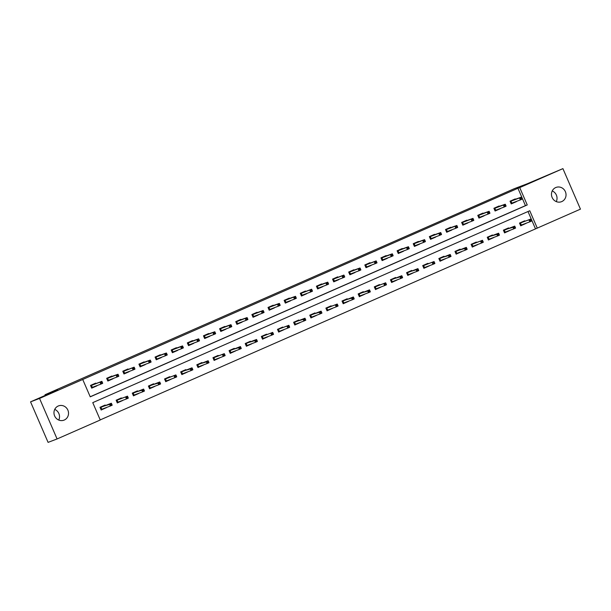 <?xml version="1.0" encoding="UTF-8"?>
<svg xmlns="http://www.w3.org/2000/svg" width="611" height="611" viewBox="0 0 611 611"><rect width="100%" height="100%" fill="white"/><g stroke="black" fill="none" stroke-linecap="round" stroke-linejoin="round"><path stroke-width="0.92" d="M54.723 409.401A7.638 7.225 -110.8 0 1 58.763 420.055M58.213 406.017A7.638 7.225 -110.8 0 1 58.541 405.88A7.638 7.225 -110.8 0 1 67.936 410.287A7.638 7.225 -110.8 0 1 64.277 420.032A7.638 7.225 -110.8 0 1 63.949 420.162A7.638 7.225 -110.8 0 1 54.555 415.755A7.638 7.225 -110.8 0 1 58.213 406.017M552.237 190.945A7.638 7.225 -110.8 0 1 556.277 201.599M555.72 187.554A7.638 7.225 -110.8 0 1 556.048 187.424A7.638 7.225 -110.8 0 1 565.45 191.831A7.638 7.225 -110.8 0 1 561.784 201.577A7.638 7.225 -110.8 0 1 561.463 201.706A7.638 7.225 -110.8 0 1 552.061 197.3A7.638 7.225 -110.8 0 1 555.72 187.554M580.45 209.145L537.268 228.109L529.76 210.749L92.757 402.641L100.265 419.994L57.083 438.958L39.547 398.441L82.729 379.484L90.245 396.837L527.247 204.952L519.732 187.592L562.914 168.628L580.45 209.145M100.227 419.902L537.268 228.109M39.547 398.441L30.55 401.855L48.086 442.372L57.083 438.958M30.55 401.855L57.594 389.978L45 394.752L514.271 188.692L526.873 183.919L562.914 168.628M45 394.752L45.275 395.386M110.606 379.462L112.928 378.576M112.034 376.513L111.828 376.04L106.658 378.316L107.841 381.05L113.012 378.782M142.875 365.286L145.197 364.408M144.303 362.338L144.097 361.872L138.926 364.141L140.11 366.883L145.288 364.614M175.143 351.119L177.465 350.24M176.571 348.171L176.373 347.705L171.202 349.973L172.386 352.715L177.557 350.439M207.419 336.951L209.741 336.065M208.847 334.003L208.641 333.53L203.471 335.806L204.654 338.54L209.825 336.271M239.688 322.776L242.009 321.898M241.116 319.828L240.91 319.362L235.739 321.63L236.923 324.372L242.101 322.104M271.956 308.608L274.278 307.73M273.384 305.66L273.186 305.195L268.015 307.463L269.199 310.205L274.37 307.929M304.232 294.441L306.554 293.555M305.66 291.493L305.454 291.019L300.284 293.295L301.467 296.03L306.638 293.761M336.501 280.266L338.822 279.387M337.929 277.318L337.723 276.852L332.552 279.12L333.736 281.862L338.914 279.586M368.769 266.098L371.091 265.22M370.197 263.15L369.999 262.684L364.828 264.953L366.012 267.687L371.183 265.418M401.045 251.931L403.367 251.045M402.473 248.983L402.267 248.509L397.097 250.785L398.28 253.519L403.451 251.251M433.314 237.755L435.635 236.877M434.742 234.807L434.536 234.341L429.365 236.61L430.549 239.352L435.719 237.076M465.582 223.588L467.904 222.71M467.01 220.64L466.812 220.174L461.641 222.442L462.825 225.176L467.995 222.908M497.858 209.42L500.18 208.534M499.286 206.472L499.08 205.999L493.909 208.275L495.093 211.009L500.264 208.741M90.207 396.745L525.445 205.632L517.937 188.272L82.729 379.484M513.988 202.333L516.31 201.454M515.417 199.385L515.218 198.919L510.048 201.187L511.231 203.921L516.402 201.653M481.72 216.5L484.042 215.622M483.148 213.552L482.942 213.086L477.771 215.355L478.955 218.096L484.126 215.82M449.452 230.675L451.773 229.789M450.88 227.727L450.674 227.254L445.503 229.53L446.687 232.264L451.857 229.996M417.176 244.843L419.497 243.965M418.604 241.895L418.405 241.429L413.235 243.697L414.418 246.432L419.589 244.163M384.907 259.011L387.229 258.132M386.335 256.062L386.129 255.597L380.959 257.865L382.142 260.607L387.313 258.331M352.639 273.186L354.96 272.3M354.067 270.238L353.861 269.764L348.69 272.04L349.874 274.774L355.044 272.506M320.363 287.353L322.684 286.475M321.791 284.405L321.592 283.939L316.422 286.208L317.605 288.942L322.776 286.674M288.094 301.521L290.416 300.643M289.522 298.573L289.316 298.107L284.146 300.375L285.329 303.117L290.508 300.849M255.826 315.696L258.148 314.81M257.254 312.748L257.048 312.274L251.877 314.55L253.061 317.285L258.232 315.016M223.55 329.864L225.871 328.985M224.978 326.916L224.779 326.45L219.609 328.718L220.792 331.46L225.963 329.184M191.281 344.031L193.603 343.153M192.709 341.083L192.503 340.617L187.333 342.886L188.516 345.627L193.695 343.359M159.013 358.206L161.335 357.32M160.441 355.258L160.235 354.785L155.064 357.061L156.248 359.795L161.419 357.527M126.737 372.374L129.058 371.496M128.165 369.426L127.966 368.96L122.796 371.228L123.98 373.97L129.15 371.694M94.468 386.542L96.79 385.663M95.896 383.601L95.69 383.128L90.52 385.396L91.703 388.138L96.882 385.869M517.937 188.272L519.732 187.592M535.465 228.789L527.996 211.528M106.268 407.568L101.182 410.034L99.998 407.3L105.168 405.032L105.375 405.498M122.406 400.48L117.32 402.955L116.136 400.213L121.306 397.944L121.513 398.41M138.537 393.392L133.458 395.867L132.274 393.133L137.444 390.857L137.643 391.33M154.675 386.312L149.588 388.779L148.404 386.045L153.575 383.777L153.781 384.243M170.813 379.225L165.726 381.699L164.542 378.957L169.713 376.689L169.919 377.155M186.943 372.137L181.864 374.612L180.68 371.878L185.851 369.602L186.049 370.075M203.081 365.057L197.995 367.524L196.811 364.79L201.981 362.522L202.188 362.987M219.219 357.97L214.133 360.444L212.949 357.702L218.119 355.434L218.326 355.9M235.35 350.882L230.271 353.357L229.079 350.622L234.257 348.346L234.456 348.82M251.488 343.802L246.401 346.269L245.217 343.535L250.388 341.266L250.594 341.732M267.626 336.714L262.539 339.189L261.355 336.447L266.526 334.179L266.732 334.645M283.756 329.627L278.677 332.101L277.486 329.367L282.664 327.091L282.862 327.565M299.894 322.547L294.808 325.014L293.624 322.28L298.794 320.011L299 320.477M316.032 315.459L310.946 317.934L309.762 315.192L314.932 312.924L315.131 313.39M332.163 308.372L327.084 310.846L325.892 308.112L331.07 305.836L331.269 306.31M348.301 301.292L343.214 303.759L342.03 301.024L347.201 298.756L347.407 299.222M364.439 294.204L359.352 296.679L358.168 293.937L363.339 291.668L363.537 292.134M380.569 287.117L375.49 289.591L374.299 286.857L379.477 284.581L379.675 285.054M396.707 280.037L391.62 282.503L390.437 279.769L395.607 277.493L395.813 277.967M412.845 272.949L407.758 275.424L406.575 272.682L411.745 270.413L411.944 270.879M428.975 265.861L423.897 268.336L422.705 265.594L427.883 263.326L428.082 263.799M445.113 258.774L440.027 261.248L438.843 258.514L444.014 256.238L444.22 256.712M461.252 251.694L456.165 254.168L454.981 251.427L460.152 249.158L460.35 249.624M477.382 244.606L472.303 247.081L471.112 244.339L476.29 242.071L476.488 242.536M493.52 237.519L488.433 239.993L487.25 237.259L492.42 234.983L492.626 235.456M509.658 230.439L504.571 232.913L503.388 230.171L508.558 227.903L508.757 228.369M525.788 223.351L520.709 225.826L519.518 223.084L524.696 220.815L524.895 221.281M525.445 205.632L527.247 204.952M524.788 223.733L525.88 223.557M508.658 230.813L509.742 230.637M492.519 237.9L493.604 237.725M476.381 244.988L477.474 244.812M460.251 252.068L461.336 251.892M444.113 259.156L445.198 258.98M427.975 266.243L429.067 266.068M411.845 273.331L412.929 273.148M395.707 280.411L396.791 280.235M379.568 287.498L380.661 287.323M363.438 294.586L364.523 294.403M347.3 301.666L348.385 301.49M331.162 308.754L332.254 308.578M315.032 315.841L316.116 315.658M298.894 322.921L299.978 322.745M282.756 330.009L283.848 329.833M266.625 337.096L267.71 336.913M250.487 344.176L251.572 344.001M234.349 351.264L235.441 351.088M218.219 358.351L219.303 358.168M202.081 365.431L203.165 365.256M185.943 372.519L187.035 372.343M169.812 379.607L170.897 379.423M153.674 386.687L154.759 386.511M137.536 393.774L138.628 393.599M121.406 400.862L122.49 400.679M105.268 407.942L106.352 407.766M514.416 199.766L514.241 199.346M511.208 203.875L510.361 201.05M522.084 198.667L521.611 197.574L520.572 198.025L521.046 199.125L522.084 198.667L522.222 199.102L520.358 199.919L519.503 197.949L510.987 201.172L511.842 203.142L511.522 203.738L513.813 202.401M521.046 199.125L520.358 199.919L511.842 203.142M520.572 198.025L519.503 197.949L521.366 197.132L510.422 201.019M521.611 197.574L521.366 197.132M512.85 200.355L512.912 199.927M523.711 221.243L523.894 221.663M524.88 223.931L520.687 225.772M531.562 220.571L531.089 219.471L530.05 219.929L530.524 221.022L531.562 220.571L531.692 220.999L529.836 221.816L528.981 219.845L530.844 219.028L522.329 222.259L522.39 221.824L522.573 222.167M522.329 222.259L520.465 223.076L521.32 225.047L521 225.635L519.839 222.946M530.05 219.929L528.981 219.845L519.9 222.923M530.524 221.022L529.836 221.816L521.32 225.047M530.844 219.028L531.089 219.471M498.286 206.846L498.102 206.434M495.07 210.955L494.223 208.137M505.946 205.754L505.473 204.654L504.442 205.113L504.915 206.205L505.946 205.754L506.084 206.19L504.22 207.007L503.365 205.036L494.857 208.259L495.704 210.23L495.384 210.818L497.675 209.489M504.915 206.205L504.22 207.007L495.704 210.23M504.442 205.113L503.365 205.036L505.228 204.219L494.284 208.107M505.473 204.654L505.228 204.219M496.72 207.442L496.781 207.014M482.148 213.934L481.964 213.514M478.932 218.043L478.085 215.217M489.816 212.842L489.335 211.742L488.304 212.2L488.777 213.292L489.816 212.842L489.946 213.27L488.082 214.087L487.234 212.116L478.719 215.347L479.574 217.317L479.253 217.906L481.537 216.569M488.777 213.292L488.082 214.087L479.574 217.317M488.304 212.2L487.234 212.116L489.098 211.299L478.153 215.194M489.335 211.742L489.098 211.299M480.582 214.53L480.643 214.094M507.581 228.331L507.756 228.751M508.742 231.019L504.549 232.86M515.424 227.651L514.951 226.559L513.92 227.009L514.393 228.109L515.424 227.651L515.562 228.086L513.698 228.904L512.843 226.933L514.706 226.116L504.335 230.164L505.182 232.134L504.862 232.722L503.701 230.034M513.92 227.009L503.762 230.003M514.393 228.109L513.698 228.904L505.182 232.134M514.706 226.116L514.951 226.559M506.252 228.911L506.191 229.346M491.443 235.418L491.626 235.831M492.603 238.107L488.41 239.947M499.286 234.739L498.813 233.646L497.782 234.097L498.255 235.189L499.286 234.739L499.424 235.174L497.56 235.991L496.712 234.021L498.568 233.203L490.305 236.335M490.06 236.426L488.197 237.244L489.052 239.214L488.724 239.81L487.563 237.121M497.782 234.097L487.624 237.091M498.255 235.189L497.56 235.991L489.052 239.214M498.568 233.203L498.813 233.646M466.01 221.022L465.834 220.602M462.802 225.131L461.954 222.305M473.678 219.922L473.204 218.83L472.166 219.28L472.639 220.38L473.678 219.922L473.815 220.357L471.952 221.174L471.096 219.204L462.58 222.427L463.436 224.405L463.115 224.993L465.406 223.657M472.639 220.38L471.952 221.174L463.436 224.405M472.166 219.28L471.096 219.204L472.96 218.387L462.015 222.274M473.204 218.83L472.96 218.387M464.444 221.61L464.505 221.182M475.305 242.498L475.488 242.918M476.473 245.187L472.28 247.027M483.156 241.826L482.682 240.726L481.644 241.185L482.117 242.277L483.156 241.826L483.286 242.254L481.43 243.071L480.574 241.101L482.438 240.283L472.059 244.331L472.914 246.302L472.593 246.89L471.432 244.201M481.644 241.185L480.574 241.101L471.493 244.179M482.117 242.277L481.43 243.071L472.914 246.302M482.438 240.283L482.682 240.726M473.983 243.086L473.922 243.514M449.879 228.102L449.696 227.689M446.664 232.211L445.816 229.392M457.54 227.009L457.066 225.91L456.035 226.368L456.509 227.46L457.54 227.009L457.677 227.445L455.814 228.262L454.958 226.291L446.45 229.515L447.298 231.485L446.977 232.073L449.268 230.744M456.509 227.46L455.814 228.262L447.298 231.485M456.035 226.368L454.958 226.291L456.822 225.474L445.877 229.362M457.066 225.91L456.822 225.474M448.314 228.697L448.375 228.27M459.174 249.586L459.35 250.006M460.335 252.274L456.142 254.115M467.018 248.906L466.544 247.814L465.513 248.265L465.987 249.364L467.018 248.906L467.155 249.341L465.292 250.159L464.436 248.188L466.3 247.371L455.928 251.419L456.776 253.389L456.455 253.977L455.294 251.289M465.513 248.265L455.355 251.258M465.987 249.364L465.292 250.159L456.776 253.389M466.3 247.371L466.544 247.814M457.845 250.166L457.784 250.602M433.741 235.189L433.558 234.769M430.526 239.298L429.678 236.472M441.409 234.097L440.928 232.997L439.897 233.455L440.371 234.548L441.409 234.097L441.539 234.525L439.676 235.342L438.828 233.371L430.312 236.602L431.167 238.573L430.847 239.161L433.13 237.824M440.371 234.548L439.676 235.342L431.167 238.573M439.897 233.455L438.828 233.371L440.691 232.554L429.747 236.449M440.928 232.997L440.691 232.554M432.176 235.785L432.237 235.35M443.036 256.673L443.219 257.094M444.197 259.362L440.004 261.202M450.88 255.994L450.406 254.902L449.375 255.352L449.849 256.444L450.88 255.994L451.017 256.429L449.154 257.246L448.306 255.276L450.162 254.459L439.79 258.499L440.646 260.469L440.317 261.065L439.156 258.377M449.375 255.352L439.217 258.346M449.849 256.444L449.154 257.246L440.646 260.469M450.162 254.459L450.406 254.902M441.715 257.254L441.654 257.682M417.603 242.277L417.428 241.857M414.395 246.386L413.548 243.56M425.271 241.177L424.798 240.085L423.759 240.535L424.233 241.635L425.271 241.177L425.409 241.612L423.545 242.43L422.69 240.459L414.174 243.682L415.029 245.66L414.709 246.248L417 244.912M424.233 241.635L423.545 242.43L415.029 245.66M423.759 240.535L422.69 240.459L424.553 239.642L413.609 243.529M424.798 240.085L424.553 239.642M416.038 242.865L416.099 242.437M426.898 263.753L427.081 264.173M428.067 266.442L423.874 268.282M434.749 263.081L434.276 261.982L433.237 262.44L433.711 263.532L434.749 263.081L434.879 263.509L433.023 264.326L432.168 262.356L434.031 261.539L423.652 265.586L424.508 267.557L424.187 268.145L423.026 265.457M433.237 262.44L432.168 262.356L423.087 265.434M433.711 263.532L433.023 264.326L424.508 267.557M434.031 261.539L434.276 261.982M425.577 264.342L425.516 264.769M401.473 249.357L401.29 248.944M398.257 253.473L397.41 250.647M409.133 248.265L408.66 247.172L407.629 247.623L408.102 248.715L409.133 248.265L409.271 248.7L407.407 249.517L406.552 247.547L398.044 250.77L398.891 252.74L398.571 253.328L400.862 251.999M408.102 248.715L407.407 249.517L398.891 252.74M407.629 247.623L406.552 247.547L408.415 246.729L397.471 250.617M408.66 247.172L408.415 246.729M399.907 249.952L399.968 249.525M410.768 270.841L410.943 271.261M411.929 273.529L407.736 275.37M418.611 270.161L418.138 269.069L417.107 269.52L417.58 270.62L418.611 270.161L418.749 270.597L416.885 271.414L416.03 269.443L417.893 268.626L407.522 272.674L408.369 274.645L408.049 275.233L406.888 272.544M417.107 269.52L406.949 272.514M417.58 270.62L416.885 271.414L408.369 274.645M417.893 268.626L418.138 269.069M409.439 271.421L409.378 271.857M385.335 256.444L385.151 256.024M382.119 260.553L381.272 257.727M393.003 255.352L392.522 254.252L391.491 254.711L391.964 255.803L393.003 255.352L393.133 255.78L391.269 256.597L390.421 254.627L381.906 257.857L382.761 259.828L382.44 260.416L384.724 259.079M391.964 255.803L391.269 256.597L382.761 259.828M391.491 254.711L390.421 254.627L392.285 253.809L381.34 257.705M392.522 254.252L392.285 253.809M383.769 257.04L383.83 256.605M394.63 277.929L394.813 278.349M395.791 280.617L391.598 282.458M402.473 277.249L402 276.157L400.969 276.607L401.442 277.7L402.473 277.249L402.611 277.684L400.747 278.501L399.9 276.531L401.755 275.714L391.384 279.754L392.239 281.724L391.911 282.32L390.75 279.632M400.969 276.607L390.811 279.601M401.442 277.7L400.747 278.501L392.239 281.724M401.755 275.714L402 276.157M393.308 278.509L393.247 278.937M369.197 263.532L369.021 263.112M365.989 267.641L365.141 264.815M376.865 262.432L376.391 261.34L375.353 261.791L375.826 262.89L376.865 262.432L377.002 262.867L375.139 263.685L374.283 261.714L376.147 260.897L367.875 264.028M375.353 261.791L374.283 261.714L365.768 264.937L366.623 266.915L366.302 267.503L368.593 266.167M375.826 262.89L375.139 263.685L366.623 266.915M367.631 264.12L365.202 264.784M376.391 261.34L376.147 260.897M378.492 285.009L378.675 285.429M379.66 287.697L375.467 289.538M386.343 284.336L385.869 283.237L384.831 283.695L385.304 284.787L386.343 284.336L386.473 284.764L384.617 285.589L383.761 283.611L385.625 282.794L375.246 286.842L376.101 288.812L375.78 289.4L374.619 286.712M384.831 283.695L383.761 283.611L374.68 286.689M385.304 284.787L384.617 285.589L376.101 288.812M385.625 282.794L385.869 283.237M377.17 285.597L377.109 286.024M353.066 270.612L352.883 270.199M349.851 274.729L349.003 271.903M360.727 269.52L360.253 268.428L359.222 268.878L359.696 269.97L360.727 269.52L360.864 269.955L359.001 270.772L358.145 268.802L349.637 272.025L350.485 273.995L350.164 274.583L352.455 273.254M359.696 269.97L359.001 270.772L350.485 273.995M359.222 268.878L358.145 268.802L360.009 267.985L349.064 271.872M360.253 268.428L360.009 267.985M351.501 271.208L351.562 270.78M362.361 292.096L362.537 292.516M363.522 294.785L359.329 296.625M370.205 291.416L369.731 290.324L368.7 290.775L369.174 291.875L370.205 291.416L370.342 291.852L368.479 292.669L367.623 290.699L369.487 289.881L359.115 293.929L359.963 295.9L359.642 296.488L358.481 293.799M368.7 290.775L358.542 293.776M369.174 291.875L368.479 292.669L359.963 295.9M369.487 289.881L369.731 290.324M361.032 292.677L360.971 293.112M336.928 277.7L336.745 277.279M333.721 281.808L332.865 278.983M344.596 276.607L344.123 275.508L343.084 275.966L343.558 277.058L344.596 276.607L344.726 277.035L342.863 277.852L342.015 275.882L343.878 275.065L335.363 278.295L335.424 277.86L335.607 278.204M343.084 275.966L342.015 275.882L333.499 279.112L334.354 281.083L334.034 281.671L336.317 280.334M343.558 277.058L342.863 277.852L334.354 281.083M335.363 278.295L332.934 278.96M344.123 275.508L343.878 275.065M346.223 299.184L346.406 299.604M347.384 301.872L343.191 303.713M354.067 298.504L353.593 297.412L352.562 297.863L353.036 298.962L354.067 298.504L354.204 298.939L352.341 299.757L351.493 297.786L353.349 296.969L342.977 301.009L343.833 302.98L343.504 303.575L342.343 300.887M352.562 297.863L342.404 300.856M353.036 298.962L352.341 299.757L343.833 302.98M353.349 296.969L353.593 297.412M344.902 299.764L344.841 300.192M320.79 284.787L320.615 284.367M317.583 288.896L316.735 286.07M328.458 283.687L327.985 282.595L326.946 283.046L327.42 284.146L328.458 283.687L328.596 284.123L326.732 284.94L325.877 282.969L317.361 286.2L318.216 288.171L317.896 288.759L320.187 287.422M327.42 284.146L326.732 284.94L318.216 288.171M326.946 283.046L325.877 282.969L327.74 282.152L316.796 286.04M327.985 282.595L327.74 282.152M319.225 285.375L319.286 284.947M330.085 306.264L330.268 306.684M331.254 308.952L327.061 310.793M337.936 305.592L337.463 304.492L336.424 304.95L336.898 306.042L337.936 305.592L338.066 306.027L336.21 306.844L335.355 304.866L337.219 304.049L326.839 308.097L327.695 310.067L327.374 310.655L326.213 307.967M336.424 304.95L335.355 304.866L326.274 307.944M336.898 306.042L336.21 306.844L327.695 310.067M337.219 304.049L337.463 304.492M328.764 306.852L328.703 307.28M304.66 291.867L304.477 291.455M301.444 295.984L300.597 293.158M312.32 290.775L311.847 289.683L310.816 290.133L311.289 291.226L312.32 290.775L312.458 291.21L310.594 292.027L309.739 290.057L311.602 289.24L303.339 292.371M310.816 290.133L309.739 290.057L301.231 293.28L302.078 295.25L301.758 295.839L304.049 294.51M311.289 291.226L310.594 292.027L302.078 295.25M303.094 292.463L300.658 293.127M311.847 289.683L311.602 289.24M313.955 313.351L314.13 313.771M315.116 316.04L310.923 317.88M321.798 312.672L321.325 311.579L320.294 312.03L320.767 313.13L321.798 312.672L321.936 313.107L320.072 313.924L319.217 311.954L321.08 311.136L310.709 315.184L311.557 317.155L311.236 317.743L310.075 315.055M320.294 312.03L310.136 315.032M320.767 313.13L320.072 313.924L311.557 317.155M321.08 311.136L321.325 311.579M312.626 313.932L312.565 314.367M288.522 298.955L288.339 298.535M285.314 303.064L284.459 300.238M296.19 297.863L295.716 296.763L294.678 297.221L295.151 298.313L296.19 297.863L296.32 298.29L294.464 299.107L293.608 297.137L285.093 300.368L285.948 302.338L285.627 302.926L287.911 301.59M295.151 298.313L294.464 299.107L285.948 302.338M294.678 297.221L293.608 297.137L295.472 296.32L284.527 300.215M295.716 296.763L295.472 296.32M286.956 299.55L287.017 299.115M297.817 320.439L298 320.859M298.978 323.127L294.785 324.968M305.66 319.759L305.187 318.667L304.156 319.118L304.629 320.217L305.66 319.759L305.798 320.195L303.934 321.012L303.087 319.041L304.942 318.224L294.571 322.264L295.426 324.235L295.105 324.831L293.937 322.142M304.156 319.118L293.998 322.112M304.629 320.217L303.934 321.012L295.426 324.235M304.942 318.224L305.187 318.667M296.495 321.019L296.434 321.447M272.384 306.042L272.208 305.622M269.176 310.151L268.328 307.325M280.052 304.942L279.578 303.85L278.54 304.301L279.013 305.401L280.052 304.942L280.189 305.378L278.326 306.195L277.47 304.225L268.955 307.455L269.81 309.426L269.489 310.014L271.78 308.677M279.013 305.401L278.326 306.195L269.81 309.426M278.54 304.301L277.47 304.225L279.334 303.407L268.389 307.295M279.578 303.85L279.334 303.407M270.818 306.63L270.879 306.203M281.679 327.519L281.862 327.939M282.847 330.207L278.654 332.048M289.53 326.847L289.056 325.747L288.018 326.205L288.491 327.297L289.53 326.847L289.66 327.282L287.804 328.099L286.949 326.121L288.812 325.304L280.541 328.443M280.296 328.535L278.433 329.352L279.288 331.322L278.967 331.91L277.806 329.222M288.018 326.205L286.949 326.121L277.868 329.199M288.491 327.297L287.804 328.099L279.288 331.322M288.812 325.304L289.056 325.747M256.253 313.122L256.07 312.71M253.038 317.239L252.19 314.413M263.914 312.03L263.44 310.938L262.409 311.389L262.883 312.481L263.914 312.03L264.051 312.465L262.188 313.283L261.34 311.312L252.824 314.535L253.672 316.506L253.351 317.101L255.642 315.765M262.883 312.481L262.188 313.283L253.672 316.506M262.409 311.389L261.34 311.312L263.196 310.495L252.251 314.382M263.44 310.938L263.196 310.495M254.688 313.718L254.749 313.29M265.548 334.607L265.724 335.027M266.709 337.295L262.516 339.136M273.392 333.927L272.918 332.835L271.887 333.293L272.361 334.385L273.392 333.927L273.529 334.362L271.666 335.179L270.81 333.209L272.674 332.392L262.302 336.44L263.15 338.41L262.829 338.998L261.668 336.31M271.887 333.293L270.81 333.209L261.729 336.287M272.361 334.385L271.666 335.179L263.15 338.41M272.674 332.392L272.918 332.835M264.219 335.187L264.158 335.622M240.115 320.21L239.932 319.79M236.908 324.319L236.052 321.493M247.783 319.118L247.31 318.018L246.271 318.476L246.745 319.568L247.783 319.118L247.913 319.545L246.057 320.363L245.202 318.392L236.686 321.623L237.542 323.593L237.221 324.181L239.504 322.845M246.745 319.568L246.057 320.363L237.542 323.593M246.271 318.476L245.202 318.392L247.065 317.575L236.121 321.47M247.31 318.018L247.065 317.575M238.55 320.806L238.611 320.37M249.41 341.694L249.594 342.114M250.571 344.383L246.378 346.223M257.254 341.014L256.78 339.922L255.749 340.373L256.223 341.473L257.254 341.014L257.391 341.45L255.528 342.267L254.68 340.296L256.536 339.479L248.272 342.611M248.028 342.702L246.164 343.519L247.02 345.49L246.699 346.086L245.53 343.397M255.749 340.373L245.599 343.367M256.223 341.473L255.528 342.267L247.02 345.49M256.536 339.479L256.78 339.922M223.977 327.297L223.802 326.877M220.77 331.406L219.922 328.581M231.645 326.198L231.172 325.105L230.133 325.556L230.607 326.656L231.645 326.198L231.783 326.633L229.919 327.45L229.064 325.48L220.548 328.71L221.403 330.681L221.083 331.269L223.374 329.932M230.607 326.656L229.919 327.45L221.403 330.681M230.133 325.556L229.064 325.48L230.927 324.662L219.983 328.55M231.172 325.105L230.927 324.662M222.412 327.893L222.473 327.458M233.272 348.782L233.455 349.194M234.441 351.462L230.248 353.303M241.124 348.102L240.65 347.002L239.611 347.46L240.085 348.553L241.124 348.102L241.253 348.537L239.397 349.355L238.542 347.384L240.406 346.559L230.026 350.607L230.882 352.578L230.561 353.166L229.4 350.485M239.611 347.46L229.461 350.454M240.085 348.553L239.397 349.355L230.882 352.578M240.406 346.559L240.65 347.002M231.951 349.362L231.89 349.79M207.847 334.377L207.664 333.965M204.632 338.494L203.784 335.668M215.507 333.285L215.034 332.193L214.003 332.644L214.476 333.736L215.507 333.285L215.645 333.721L213.781 334.538L212.934 332.567L204.418 335.79L205.273 337.761L204.945 338.357L207.236 337.02M214.476 333.736L213.781 334.538L205.273 337.761M214.003 332.644L212.934 332.567L214.789 331.75L203.845 335.638M215.034 332.193L214.789 331.75M206.281 334.973L206.342 334.545M217.142 355.862L217.317 356.282M218.303 358.55L214.11 360.391M224.985 355.182L224.512 354.09L223.481 354.548L223.954 355.64L224.985 355.182L225.123 355.617L223.259 356.434L222.404 354.464L224.268 353.647L213.896 357.695L214.744 359.665L214.423 360.253L213.262 357.565M223.481 354.548L222.404 354.464L213.323 357.542M223.954 355.64L223.259 356.434L214.744 359.665M224.268 353.647L224.512 354.09M215.813 356.442L215.752 356.877M191.709 341.465L191.526 341.045M188.501 345.574L187.646 342.748M199.377 340.373L198.903 339.273L197.865 339.731L198.338 340.823L199.377 340.373L199.507 340.801L197.651 341.618L196.795 339.647L188.28 342.878L189.135 344.848L188.814 345.436L191.098 344.1M198.338 340.823L197.651 341.618L189.135 344.848M197.865 339.731L196.795 339.647L198.659 338.83L187.714 342.725M198.903 339.273L198.659 338.83M190.143 342.061L190.204 341.633M201.004 362.949L201.187 363.369M202.165 365.638L197.972 367.478M208.847 362.27L208.374 361.177L207.343 361.628L207.816 362.728L208.847 362.27L208.985 362.705L207.121 363.522L206.274 361.552L208.13 360.734L197.758 364.775L198.613 366.745L198.292 367.341L197.124 364.652M207.343 361.628L197.193 364.622M207.816 362.728L207.121 363.522L198.613 366.745M208.13 360.734L208.374 361.177M199.682 363.53L199.621 363.957M175.571 348.553L175.395 348.133M172.363 352.662L171.515 349.836M183.239 347.453L182.765 346.361L181.727 346.811L182.208 347.911L183.239 347.453L183.376 347.888L181.513 348.705L180.657 346.735L172.149 349.966L172.997 351.936L172.676 352.524L174.967 351.188M182.208 347.911L181.513 348.705L172.997 351.936M181.727 346.811L180.657 346.735L182.521 345.918L171.576 349.805M182.765 346.361L182.521 345.918M174.005 349.148L174.066 348.713M184.866 370.037L185.049 370.449M186.034 372.718L181.841 374.558M192.717 369.357L192.244 368.257L191.205 368.716L191.678 369.808L192.717 369.357L192.855 369.792L190.991 370.61L190.136 368.639L191.999 367.814L181.62 371.862L182.475 373.833L182.154 374.421L180.993 371.74M191.205 368.716L181.055 371.709M191.678 369.808L190.991 370.61L182.475 373.833M191.999 367.814L192.244 368.257M183.544 370.617L183.483 371.045M159.44 355.633L159.257 355.22M156.225 359.749L155.377 356.923M167.101 354.54L166.627 353.448L165.596 353.899L166.07 354.991L167.101 354.54L167.238 354.976L165.375 355.793L164.527 353.822L156.011 357.045L156.867 359.016L156.538 359.612L158.829 358.275M166.07 354.991L165.375 355.793L156.867 359.016M165.596 353.899L164.527 353.822L166.383 353.005L155.438 356.893M166.627 353.448L166.383 353.005M157.875 356.228L157.936 355.801M168.735 377.117L168.919 377.537M169.896 379.805L165.703 381.646M176.579 376.437L176.105 375.345L175.074 375.803L175.548 376.895L176.579 376.437L176.716 376.872L174.853 377.69L173.998 375.719L175.861 374.902L165.489 378.95L166.337 380.92L166.016 381.508L164.855 378.82M175.074 375.803L173.998 375.719L164.917 378.797M175.548 376.895L174.853 377.69L166.337 380.92M175.861 374.902L176.105 375.345M167.406 377.697L167.345 378.133M143.302 362.72L143.119 362.3M140.095 366.829L139.239 364.003M150.97 361.628L150.497 360.528L149.458 360.986L149.932 362.079L150.97 361.628L151.1 362.056L149.244 362.873L148.389 360.902L139.873 364.133L140.729 366.104L140.408 366.692L142.699 365.355M149.932 362.079L149.244 362.873L140.729 366.104M149.458 360.986L148.389 360.902L150.253 360.085L139.308 363.98M150.497 360.528L150.253 360.085M141.737 363.316L141.798 362.888M152.597 384.204L152.781 384.625M153.758 386.893L149.565 388.733M160.441 383.525L159.967 382.433L158.936 382.883L159.41 383.983L160.441 383.525L160.578 383.96L158.715 384.777L157.867 382.807L159.731 381.99L149.351 386.03L150.207 388L149.886 388.596L148.717 385.908M158.936 382.883L148.786 385.877M159.41 383.983L158.715 384.777L150.207 388M159.731 381.99L159.967 382.433M151.276 384.785L151.215 385.213M127.164 369.808L126.989 369.388M123.957 373.917L123.109 371.091M134.832 368.708L134.359 367.616L133.32 368.066L133.801 369.166L134.832 368.708L134.97 369.143L133.106 369.961L132.251 367.99L134.114 367.173L125.843 370.304M133.32 368.066L132.251 367.99L123.743 371.221L124.591 373.191L124.27 373.779L126.561 372.443M133.801 369.166L133.106 369.961L124.591 373.191M125.599 370.403L123.17 371.06M134.359 367.616L134.114 367.173M136.459 391.292L136.643 391.704M137.628 393.973L133.435 395.813M144.311 390.612L143.837 389.513L142.798 389.971L143.272 391.063L144.311 390.612L144.448 391.048L142.584 391.865L141.729 389.894L143.593 389.077L133.213 393.117L134.069 395.088L133.748 395.676L132.587 392.995M142.798 389.971L132.648 392.965M143.272 391.063L142.584 391.865L134.069 395.088M143.593 389.077L143.837 389.513M135.138 391.872L135.077 392.3M111.034 376.895L110.851 376.475M107.819 381.004L106.971 378.178M118.694 375.796L118.221 374.703L117.19 375.154L117.663 376.246L118.694 375.796L118.832 376.231L116.968 377.048L116.121 375.078L107.605 378.301L108.46 380.271L108.132 380.867L110.423 379.53M117.663 376.246L116.968 377.048L108.46 380.271M117.19 375.154L116.121 375.078L117.976 374.26L107.032 378.148M118.221 374.703L117.976 374.26M109.468 377.483L109.529 377.056M120.329 398.372L120.512 398.792M121.49 401.06L117.297 402.901M128.173 397.692L127.699 396.6L126.668 397.058L127.141 398.151L128.173 397.692L128.31 398.128L126.446 398.945L125.591 396.974L127.455 396.157L117.083 400.205L117.931 402.175L117.61 402.764L116.449 400.075M126.668 397.058L125.591 396.974L116.51 400.052M127.141 398.151L126.446 398.945L117.931 402.175M127.455 396.157L127.699 396.6M119 398.952L118.939 399.388M94.896 383.975L94.713 383.555M91.688 388.084L90.833 385.258M102.564 382.883L102.09 381.783L101.052 382.242L101.525 383.334L102.564 382.883L102.694 383.311L100.838 384.136L99.983 382.158L101.846 381.34L93.575 384.479M101.052 382.242L99.983 382.158L91.467 385.388L92.322 387.359L92.001 387.947L94.293 386.61M101.525 383.334L100.838 384.136L92.322 387.359M93.33 384.571L90.902 385.236M102.09 381.783L101.846 381.34M104.191 405.46L104.374 405.88M105.352 408.148L101.159 409.989M112.034 404.78L111.561 403.688L110.53 404.138L111.003 405.238L112.034 404.78L112.172 405.215L110.308 406.032L109.461 404.062L111.324 403.245L100.945 407.285L101.8 409.255L101.479 409.851L100.311 407.163M110.53 404.138L100.38 407.132M111.003 405.238L110.308 406.032L101.8 409.255M111.324 403.245L111.561 403.688M102.869 406.04L102.808 406.468"/></g></svg>
